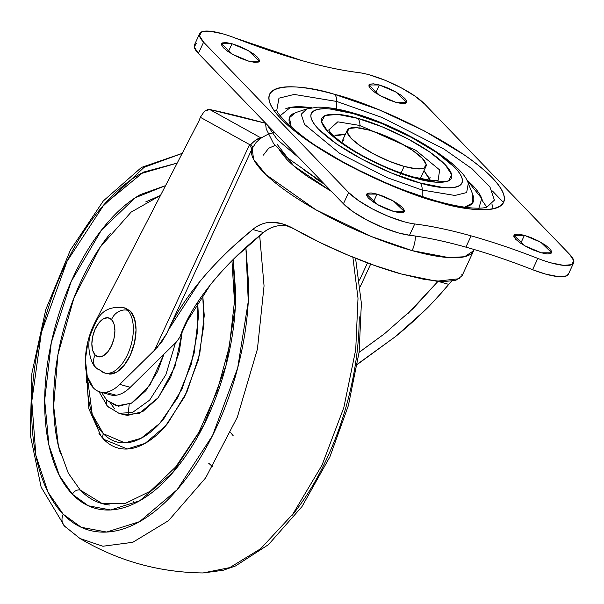 <?xml version="1.0" encoding="UTF-8"?>
<svg xmlns="http://www.w3.org/2000/svg" width="604" height="604" viewBox="0 0 604 604"><rect width="100%" height="100%" fill="white"/><g stroke="black" fill="none" stroke-linecap="round" stroke-linejoin="round"><path stroke-width="0.91" d="M111.566 319.599A20.151 10.57 105.6 0 1 111.513 345.73A20.151 10.57 105.6 0 1 95.198 355.016A12.835 10.449 136 0 0 95.908 367.64A12.835 10.449 -44 0 1 95.198 355.016A20.151 10.57 105.6 0 1 95.251 328.878A20.151 10.57 105.6 0 1 111.566 319.599A12.835 10.449 -44 0 1 127.693 310.343A12.835 10.449 136 0 0 111.566 319.599L107.829 317.719L103.42 318.821L99.003 322.74L95.251 328.878L92.744 336.292L91.846 343.865L92.714 350.441L95.198 355.016L98.935 356.889L103.344 355.786L107.761 351.868L111.513 345.73L114.028 338.316L114.919 330.743L114.058 324.167L111.566 319.599M106.689 373.332A34.02 17.841 -74.4 0 0 130.132 348.078A34.02 17.841 -74.4 0 0 127.693 310.343A34.02 17.841 105.6 0 1 130.132 348.078A34.02 17.841 105.6 0 1 106.689 373.332A34.02 17.841 105.6 0 1 100.06 370.139A12.835 10.449 -44 0 1 95.908 367.64M109.384 374.087A34.02 17.841 -74.4 0 0 132.82 348.833A34.02 17.841 -74.4 0 0 130.381 311.098L127.693 310.343L130.381 311.098L134.586 318.821L136.043 329.912L134.533 342.702L130.298 355.228L123.963 365.579L116.504 372.2L109.06 374.065M125.519 308.176L130.381 311.098M121.064 307.149A34.02 17.841 105.6 0 1 127.693 310.343A34.02 17.841 -74.4 0 0 121.064 307.149M400.346 174.548L404.114 166.394A43.322 10.849 -155.2 0 1 347.043 131.294A43.322 10.849 -155.2 0 1 369.157 130.147L384.076 135.334L399.395 142.484L412.766 150.524L422.158 158.21L426.145 164.394L424.114 168.116L416.382 168.818L404.114 166.394L389.187 161.208L373.876 154.058L360.505 146.025L351.113 138.331L347.126 132.155L349.157 128.425L356.889 127.723L369.157 130.147A43.322 10.849 -155.2 0 1 426.228 165.254A43.322 10.849 -155.2 0 1 404.114 166.394L401.222 172.653M343.94 139.713L341.826 142.559M420.029 178.693L420.837 177.538M323.835 183.895L323.85 183.518L323.835 183.895M349.286 112.533A12.835 6.735 105.6 0 1 351.407 112.495A12.835 6.735 105.6 0 1 353.174 113.582C371.717 117.75 428.946 141.366 454.638 167.3C478.481 192.721 441.335 189.92 420.097 182.959A12.835 6.735 105.6 0 1 422.234 190.064L454.91 195.462L466.643 192.585L468.296 183.45L466.643 192.585L454.91 195.462L422.234 190.064L422.219 196.625L422.234 190.064L387.126 177.644L339.712 153.393L304.605 124.454L301.154 114.277L306.93 108.879M330.471 134.247L328.735 129.981L337.81 121.834L359.954 125.496A12.835 6.735 -74.4 0 0 357.817 118.392C339.524 112.397 307.534 109.988 328.07 131.883C350.199 154.216 399.478 174.556 415.454 178.15L390.848 169.603L365.601 157.81L343.555 144.56L328.07 131.883L321.494 121.698L324.839 115.553L337.598 114.398L357.817 118.392L382.423 126.938L407.67 138.731L429.716 151.982L445.201 164.658L451.769 174.85L448.425 180.989L435.673 182.144L415.454 178.15A12.835 6.735 -74.4 0 0 413.695 177.063A12.835 6.735 -74.4 0 0 411.717 177.063A12.835 6.735 105.6 0 1 413.695 177.063A12.835 6.735 105.6 0 1 415.454 178.15C433.748 184.144 465.737 186.553 445.201 164.658C423.072 142.325 373.785 121.985 357.817 118.392A12.835 6.735 105.6 0 1 359.954 125.496L415.869 150.343L439.659 169.951L438.089 180.505L432.623 180.717L413.702 177.07C394.842 171.612 376.013 163.473 357.221 152.631C332.917 138.029 329.542 131.272 328.735 129.973L337.81 121.834L359.954 125.496L359.946 128.093L359.954 125.496L415.869 150.343L439.659 169.951L438.089 180.505M276.813 110.102L278.957 98.18L294.224 94.435L336.775 101.464A12.835 6.735 -74.4 0 0 334.639 94.367C301.638 83.548 243.918 79.207 280.966 118.701C320.89 159.003 409.814 195.696 438.632 202.174C471.633 212.993 529.353 217.334 492.305 177.84C452.373 137.538 363.457 100.853 334.639 94.367A12.835 6.735 105.6 0 1 336.775 101.464L382.475 117.637L444.212 149.203L472.064 168.803L489.912 186.885L494.412 200.135L486.884 207.164C484.151 208.086 479.561 208.38 473.143 208.04C463.525 207.444 451.437 205.126 436.881 201.094A12.835 6.735 105.6 0 1 438.632 202.174L394.238 186.757L348.682 165.481L308.908 141.578C297.176 133.476 287.859 125.851 280.966 118.701C274.073 111.551 270.116 105.428 269.112 100.324C268.101 95.221 270.116 91.529 275.145 89.249C280.18 86.961 287.851 86.266 298.157 87.15C308.463 88.041 320.626 90.441 334.639 94.367L379.033 109.785L424.589 131.068L464.363 154.964C476.095 163.065 485.412 170.69 492.305 177.84C499.198 184.99 503.155 191.113 504.159 196.217C505.171 201.321 503.155 205.013 498.119 207.3C493.091 209.58 485.42 210.275 475.114 209.392C464.808 208.501 452.645 206.1 438.632 202.174A12.835 6.735 -74.4 0 0 436.873 201.094A12.835 6.735 -74.4 0 0 434.865 201.094A12.835 6.735 105.6 0 1 436.873 201.094C402.694 191.234 368.523 176.542 334.344 157.032C298.889 137.644 275.341 112.57 276.806 110.079L278.957 98.18L294.224 94.435L336.775 101.464L336.76 109.014L336.775 101.464L382.475 117.637L444.212 149.203L472.064 168.803L489.912 186.885L494.412 200.135L486.907 207.157M335.333 135.153L345.345 134.337L333.921 136.051M285.639 108.841C289.965 106.885 296.549 106.281 305.405 107.044L311.566 107.746L290.411 107.406L280.264 115.658M468.289 183.435L468.296 183.45C463.328 163.571 399.878 125.398 351.415 112.503C338.255 108.765 326.96 106.991 317.553 107.18L306.915 108.886L301.154 114.277L304.605 124.454L339.712 153.393L387.126 177.644L422.234 190.064A12.835 6.735 -74.4 0 0 420.097 182.959L443.578 187.602C450.206 188.176 455.144 187.723 458.383 186.258C461.622 184.786 462.921 182.416 462.271 179.131C461.622 175.847 459.078 171.898 454.638 167.3L436.654 152.578L411.06 137.199L381.743 123.503L353.174 113.582L329.693 108.939C323.065 108.365 318.127 108.818 314.888 110.283C311.649 111.755 310.35 114.126 311 117.418C311.649 120.702 314.193 124.643 318.633 129.241L336.609 143.963L362.211 159.343L391.528 173.038L420.097 182.959C401.554 178.792 344.325 155.175 318.633 129.241C294.79 103.82 331.936 106.621 353.174 113.582A12.835 6.735 -74.4 0 0 351.407 112.495M464.619 207.149L472.539 203.065L472.819 194.571L468.296 183.45M430.154 177.689L429.565 177.961M232.027 43.752L228.342 51.725L232.027 43.752L239.214 46.251L246.583 49.694L253.023 53.56L257.546 57.267L259.463 60.241L258.489 62.038L254.76 62.371L248.856 61.208L232.404 54.232L221.502 43.73L232.027 43.752L248.478 50.728L259.38 61.23L248.856 61.208L241.676 58.709L234.299 55.266L227.859 51.4L223.337 47.693L221.419 44.719L222.393 42.929L226.123 42.59L232.027 43.752M379.387 84.99L375.703 92.963L379.387 84.99L386.575 87.489L393.944 90.932L400.384 94.798L404.906 98.505L406.824 101.48L405.85 103.269L402.121 103.609L396.216 102.446L379.765 95.47L368.863 84.968L379.387 84.99L395.839 91.967L406.741 102.469L396.216 102.446L389.029 99.947L381.66 96.504L375.22 92.639L370.697 88.931L368.78 85.957L369.754 84.16L373.483 83.828L379.387 84.99M377.047 194.103L373.37 202.068L377.047 194.103L384.235 196.594L391.611 200.037L398.051 203.91L402.574 207.61L404.491 210.585L403.51 212.382L399.788 212.721L393.884 211.551L377.432 204.575L366.53 194.073L377.047 194.103L393.498 201.079L404.401 211.574L393.884 211.551L386.696 209.052L379.327 205.609L372.887 201.744L368.364 198.037L366.447 195.062L367.421 193.272L371.143 192.933L377.047 194.103M358.549 72.578A44.93 11.25 -155.2 0 1 369.671 74.926A44.93 11.25 24.8 0 0 358.549 72.578A227.859 57.055 -155.2 0 1 302.136 60.672A227.859 57.055 -155.2 0 1 235.462 38.135A44.93 11.25 24.8 0 0 222.317 33.688L209.596 31.174L201.57 31.899L199.471 35.764L203.601 42.174A44.93 11.25 -155.2 0 1 199.705 33.53A44.93 11.25 -155.2 0 1 222.317 33.688A44.93 11.25 -155.2 0 1 235.462 38.135L302.136 60.672C323.487 66.621 342.294 70.585 358.549 72.578M524.408 235.333L520.724 243.306L524.408 235.333L531.596 237.833L538.972 241.275L545.412 245.148L549.934 248.848L551.852 251.823L550.871 253.62L547.149 253.952L541.244 252.789L524.793 245.813L513.891 235.311L524.408 235.333L540.859 242.31L551.762 252.812L541.244 252.789L534.057 250.29L526.68 246.847L520.248 242.982L515.725 239.275L513.8 236.3L514.782 234.511L518.504 234.171L524.408 235.333M194.496 44.809A44.93 11.25 24.8 0 0 198.391 53.454L203.601 42.174L348.629 192.517L358.368 200.49L372.238 208.825L388.115 216.24L403.593 221.615A44.93 11.25 24.8 0 0 414.721 223.963A227.859 57.055 -155.2 0 1 471.135 235.87C492.245 241.789 514.472 249.301 537.809 258.414L532.592 269.694C509.255 260.581 487.035 253.068 465.918 247.149L471.135 235.87A227.859 57.055 -155.2 0 1 537.809 258.414A44.93 11.25 24.8 0 0 550.954 262.853L563.675 265.367L571.694 264.643L573.8 260.777L569.67 254.375L424.642 104.024L414.903 96.051L401.033 87.716L385.156 80.302L369.671 74.926A44.93 11.25 -155.2 0 1 424.642 104.024L569.67 254.375A44.93 11.25 -155.2 0 1 573.415 263.261A44.93 11.25 -155.2 0 1 550.954 262.853A44.93 11.25 -155.2 0 1 537.809 258.414L532.592 269.694L545.744 274.141L558.458 276.655L566.484 275.922L568.492 273.997M491.996 204.348L493.257 208.848L491.996 204.348M482.407 200.822L486.809 207.187M299.569 158.346L277.357 139.667L266.636 124.205L277.357 139.667L299.569 158.346M274.246 110.811L276.843 110.17M503.54 202.506L492.456 191.015M196.36 43.186L194.254 47.044L198.391 53.454L343.412 203.797L353.159 211.778L367.021 220.105L382.906 227.527L398.383 232.902L409.504 235.25C426.009 237.274 444.816 241.245 465.918 247.149C487.02 253.053 509.248 260.573 532.592 269.694A44.93 11.25 24.8 0 0 545.744 274.141A44.93 11.25 24.8 0 0 568.205 274.548M465.918 247.149C444.831 241.26 426.031 237.297 409.504 235.25L414.721 223.963C431.241 226.009 450.048 229.981 471.135 235.87L465.918 247.149M414.721 223.963A44.93 11.25 -155.2 0 1 403.593 221.615A44.93 11.25 -155.2 0 1 348.629 192.517L343.412 203.797A44.93 11.25 24.8 0 0 398.383 232.902A44.93 11.25 24.8 0 0 409.504 235.25L414.721 223.963M198.391 53.454L343.412 203.797L348.629 192.517L203.601 42.174L198.391 53.454M482.392 200.747C481.524 196.36 478.126 191.098 472.207 184.96L466.145 179.169M472.622 194.095L473.611 197.168C474.404 201.17 472.826 204.069 468.878 205.858L464.65 207.157M306.915 108.886L295.522 112.654L289.422 117.712L291.249 127.044L289.233 121.94C288.44 117.939 290.018 115.039 293.967 113.25M478.444 209.626L481.75 198.497L466.152 179.184M430.101 180.49L424.008 170.683L430.003 179.373M231.959 260.732L234.465 301.509L229.392 346.281L217.123 391.241L198.693 432.623L175.696 466.937L150.245 491.248L124.945 503.585L102.219 503.608L80.294 490.108A6.418 5.225 136 0 0 72.427 494.276L88.343 505.79L110.683 509.965L139.63 500.822L172.691 472.721L203.873 425.02L226.017 365.511L235.326 307.021L233.235 259.456M86.342 372.472L88.909 408.931L101.147 436.352L103.752 439.334L127.285 448.991L145.096 443.374L165.436 426.107L184.62 396.775L198.255 360.165L203.993 324.174L202.725 294.895L204.25 315.635L199.697 354.223L186.893 392.034L167.784 423.306C160.573 432.185 153.069 438.844 145.27 443.276C137.47 447.707 129.981 449.587 122.786 448.908C115.59 448.221 109.248 445.035 103.752 439.334A6.418 5.225 -44 0 1 103.382 433.717A6.418 5.225 136 0 0 103.752 439.334L98.95 433.355M197.674 302.181L197.765 330.63L191.226 364.386L177.727 397.591L159.698 423.457L141.049 438.315L124.869 442.883L103.382 433.717C98.18 428.327 94.186 420.98 91.385 411.671C88.584 402.355 87.195 391.792 87.225 379.984L87.27 376.39L92.208 414.246L103.382 433.717C108.577 439.1 114.579 442.12 121.381 442.762C128.184 443.411 135.273 441.637 142.65 437.439C150.026 433.242 157.123 426.952 163.941 418.549L182.023 388.976L194.133 353.212L198.437 316.707L197.682 302.166M208.637 463.17L212.736 466.794M123.692 414.638L127.595 415.416L142.703 411.634L157.825 398.217L170.668 377.206L179.275 351.8L182.121 332.351L174.888 366.87L158.369 397.538L139.35 413.31L124.235 414.789L118.973 413.317L132.502 412.472L149.603 400.165L165.866 374.722L175.47 342.891L165.866 374.722L149.603 400.165L132.502 412.472L118.973 413.317L109.543 407.511A6.418 5.225 -44 0 1 107.482 406.273A6.418 5.225 -44 0 1 106.885 400.399A6.418 5.225 136 0 0 107.482 406.273M101.495 392.351L106.885 400.399L118.49 406.228L132.185 402.8L145.904 390.629L157.553 371.573L163.91 354.254L149.769 385.435L131.536 403.162L116.527 405.933L106.885 400.399L101.487 392.351M355.567 258.286L361.381 303.276L359.116 352.124L348.387 405.548L329.905 456.828L301.977 506.605L268.448 544.657L235.492 565.978L223.186 570.274L203.057 572.954L229.731 567.624L260.588 548.779L292.797 514.178L322 465.216L343.804 407.662L355.726 349.656L358.006 298.255L352.879 257.198L358.006 298.255L355.726 349.656L343.804 407.662L322 465.216L292.797 514.178L260.588 548.779L229.731 567.624L203.057 572.954C158.98 572.426 117.969 560.95 80.022 538.526L102.884 546.25L132.805 542.301L168.524 520.648L205.662 477.855L237.334 417.168L257.425 349.074L264.054 285.911L259.69 235.575L264.054 285.881L257.432 349.044L237.349 417.145L205.67 477.839L168.531 520.64L132.812 542.294L102.891 546.25L80.022 538.526L66.297 527.511A12.835 10.449 -44 0 1 64.424 526.016A12.835 10.449 -44 0 1 63.209 514.231A12.835 10.449 136 0 0 64.424 526.016M245.888 247.466L248.267 301.502L237.689 367.942L212.54 435.552L177.115 489.746L139.554 521.66L106.666 532.048L81.291 527.307L63.209 514.231L47.995 492.162L35.885 455.439L31.801 401.215L41.397 332.457L67.044 261.305L104.145 204.477L143.405 172.148L177.198 163.08L140.551 173.718C126.153 181.902 112.306 194.194 98.988 210.585C85.677 226.968 73.915 246.213 63.707 268.304C53.492 290.403 45.617 313.672 40.06 338.104C34.511 362.543 31.718 386.296 31.665 409.353C31.619 432.411 34.33 453.03 39.796 471.196C45.262 489.368 53.061 503.713 63.209 514.231C73.348 524.748 85.058 530.629 98.339 531.89C111.619 533.151 125.451 529.685 139.849 521.501C154.239 513.309 168.093 501.026 181.404 484.635C194.722 468.243 206.477 448.999 216.693 426.907C226.9 404.808 234.782 381.547 240.332 357.107C245.881 332.668 248.682 308.923 248.727 285.858L245.903 247.451M230.698 432.706L233.197 435.748M291.928 515.559C305.239 499.168 317.002 479.931 327.209 457.832C337.417 435.741 345.299 412.472 350.849 388.032C356.398 363.6 359.199 339.848 359.244 316.79M134.262 503.615L133.741 501.637M128.207 413.657L129.188 404.31L128.207 413.657M101.238 207.859L144.114 167.308L182.181 153.408M165.564 185.617L140.505 194.541C127.837 201.744 115.643 212.563 103.926 226.991C92.201 241.419 81.85 258.353 72.865 277.802C63.881 297.251 56.942 317.734 52.057 339.244C47.172 360.754 44.704 381.66 44.666 401.962C44.62 422.256 47.006 440.407 51.816 456.397C56.625 472.396 63.495 485.02 72.427 494.276C81.359 503.532 91.665 508.711 103.352 509.821C115.039 510.931 127.218 507.881 139.886 500.678C152.555 493.468 164.749 482.649 176.474 468.221C188.191 453.8 198.542 436.858 207.527 417.409C216.519 397.961 223.45 377.477 228.342 355.967C233.227 334.457 235.688 313.552 235.726 293.257L233.25 259.441M110.034 505.057C98.792 503.993 88.879 499.01 80.294 490.108L68.328 473.204L58.384 445.895L53.635 405.986L57.984 354.427L73.975 297.795L100.181 247.164L131.098 212.125L160.505 195.417M60.483 453.687C55.855 438.308 53.56 420.86 53.605 401.343C53.643 381.826 56.013 361.721 60.71 341.041C65.406 320.354 72.072 300.664 80.717 281.962C89.354 263.261 99.313 246.976 110.585 233.099M145.76 201.902L160.528 195.386M86.87 374.88L86.674 382.528M110.691 403.54L114.805 408.984M165.549 185.639L135.243 197.765L101.532 229.996L71.174 281.539L51.28 342.74L44.673 400.226L48.924 445.14L59.456 475.68L72.427 494.276A6.418 5.225 -44 0 1 80.294 490.108M314.843 177.999L324.801 184.499L303.525 169.558M105.511 392.298L116.127 395.227C120.83 394.608 125.549 391.973 130.275 387.323L119.751 384.378A48.139 25.247 105.6 0 1 100.053 391.951A48.139 25.247 105.6 0 1 93.378 387.874A48.139 25.247 105.6 0 1 95.055 322.257L88.154 340.475L85.391 359.539L87.24 376.277L93.378 387.874C96.821 391.437 100.891 392.91 105.594 392.283C110.305 391.664 115.024 389.021 119.751 384.378L154.556 350.154L249.558 144.56L200.332 117.282L204.477 111.174L209.724 109.52A260.928 27.467 -160.6 0 1 265.511 123.261L209.724 109.52L207.142 109.686M199.275 120.294L200.332 117.282L199.275 120.294L95.055 322.257L199.275 120.294M473.785 250.373A121.955 30.532 -155.2 0 1 412.117 250.615A19.253 10.102 -74.4 0 0 415.371 236.036A19.253 10.102 105.6 0 1 412.117 250.615L448.764 257.598L464.551 256.745L473.619 250.758L461.992 275.93L461.849 274.057M279.682 150.607L286.53 159.116C292.026 164.817 299.448 170.894 308.795 177.35L331.566 191.513L293.733 165.858L277.032 144.182M261.253 137.81L256.209 142.287L252.208 148.448L253.559 159.305L265.971 174.654L315.937 209.83L371.369 236.534L412.117 250.615A121.955 30.532 -155.2 0 1 296.798 198.248A121.955 30.532 -155.2 0 1 252.834 147.346L250.826 144.605L252.034 143.035L256.519 139.622L260.981 137.931L209.724 109.52L260.981 137.931C258.369 137.954 254.979 140.181 250.826 144.605L249.558 144.56L250.826 144.605L252.834 147.346M233.891 245.783L252.676 229.497C232.427 246.07 214.843 263.374 199.932 281.426C185.028 299.478 173.96 316.851 166.727 333.551L169.86 326.772L166.727 333.551L168.237 330.184L199.932 281.426C206.198 273.703 214.329 264.869 224.318 254.911M110.577 394.895A48.139 25.247 -74.4 0 0 130.275 387.323L176.662 341.713L179.909 337.047L191.128 312.759L179.909 337.047L184.703 325.141L210.245 285.005C216.247 277.319 224.356 268.365 234.563 258.135L263.435 232.51L252.676 229.497C258.497 224.643 265.05 222.234 272.336 222.272C279.184 222.34 286.492 224.575 294.239 228.984C329.988 249.384 374.186 266.696 401.32 273.989L436.571 281.215L459.538 278.671M448.84 284.28L448.764 284.371C436.481 298.504 428.334 307.338 424.31 310.879L395.899 336.269L355.175 365.767M367.489 262.891L359.523 280.135L367.489 262.891M200.332 117.282L249.558 144.56L154.556 350.154L119.751 384.378L130.275 387.323L176.662 341.713L179.909 337.047C185.481 320.694 195.59 303.344 210.245 285.005C224.899 266.666 242.634 249.173 263.435 232.51C269.437 227.61 276.27 225.254 283.925 225.458L287.723 225.76L283.925 225.458C276.798 225.141 269.965 227.489 263.435 232.51L252.676 229.497C259.003 224.522 265.556 222.113 272.336 222.272L281.857 223.684L294.239 228.984L319.894 242.431L347.421 254.903L375.129 265.647L401.32 273.989L424.37 279.425L442.868 281.615L455.673 280.422L461.992 275.93M451.467 281.305L448.764 284.371L438.006 281.358L413.498 308.214L384.491 333.77L359.093 352.313M360.263 286.613L370.682 264.069L360.263 286.613M357.387 364.393L395.899 336.269C416.186 319.72 433.808 302.423 448.764 284.371L438.013 281.351L408.304 313.234M384.491 333.77L359.078 352.396M154.556 350.154L161.698 342.023L166.727 333.551L157.38 347.247M251.936 149.037L249.558 144.56L251.936 149.037M260.958 137.991L258.21 140.241M261.592 137.833L260.981 137.931L261.592 137.833M125.738 308.236L123.042 307.481C100.468 305.632 96.534 320.112 90.804 333.838C86.153 345.224 90.555 363.933 96.036 367.768L104.711 373L107.399 373.755M425.963 166.447L420.754 177.727M347.308 130.102L342.091 141.381M199.652 33.635L194.443 44.915M323.85 183.518L287.006 157.569L273.423 143.307L266.221 128.962L265.511 123.035M568.402 274.193L573.611 262.906M118.973 413.317L107.535 406.326L98.958 391.626M80.022 538.526L64.492 526.084L41.14 487.156L30.2 434.51L31.899 373.227L45.813 309.474L70.449 249.958L103.314 200.928L141.487 167.414L182.204 153.378M110.796 291.755L102.212 308.387M263.352 155.122L268.659 148.267L275.077 145.436M474.155 249.52L473.619 250.758M252.208 148.448L168.237 330.184M184.703 325.141L185.768 322.846M274.533 132.389L268.085 134.216L260.694 138.188M282.596 223.895L281.857 223.684M100.725 392.132L110.479 394.865M166.41 334.261L170.034 326.424M260.679 138.195L261.366 137.954"/></g></svg>
